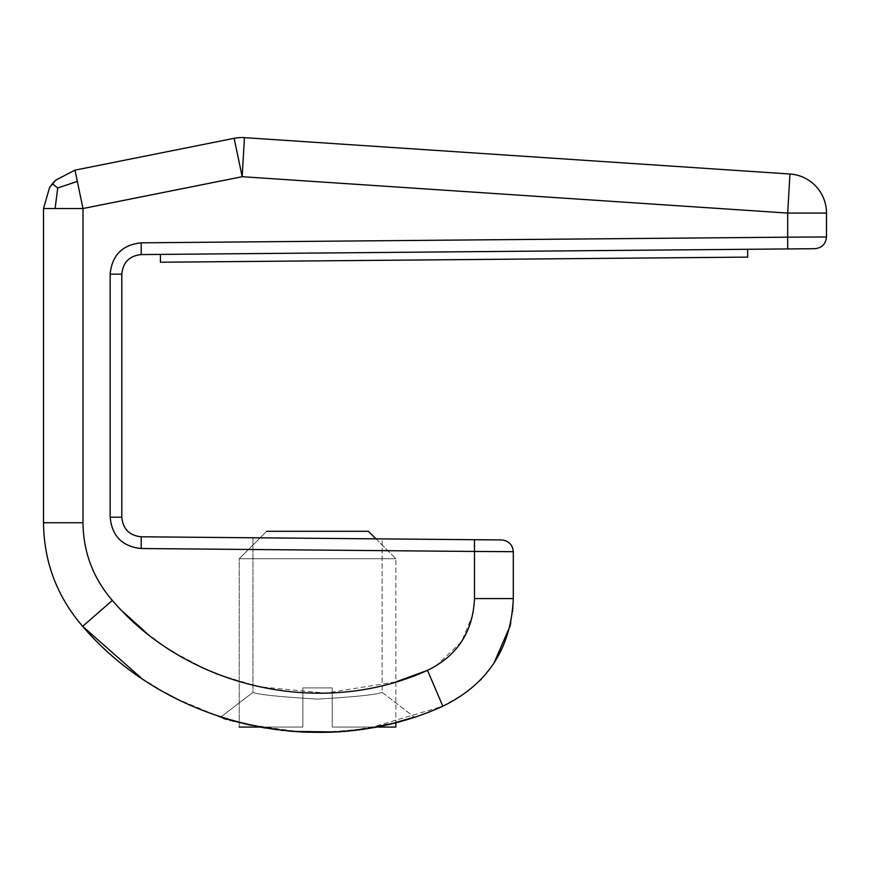 <?xml version="1.0" encoding="UTF-8"?>
<svg xmlns="http://www.w3.org/2000/svg" width="870" height="870" viewBox="0 0 870 870"><rect width="100%" height="100%" fill="white"/><g stroke="black" fill="none" stroke-linecap="round" stroke-linejoin="round"><path stroke-width="0.65" stroke-dasharray="4.35 3.26" d="M382.147 692.368L414.294 717.054L382.147 692.368L382.147 538.9L252.952 537.769L382.147 538.9L252.952 537.769L382.147 538.9L382.147 692.368C376.84 694.619 355.308 696.87 317.55 699.099C355.297 696.87 376.83 694.619 382.147 692.368L382.147 692.368C376.84 694.619 355.308 696.859 317.55 699.099C355.264 696.87 376.797 694.63 382.147 692.368L414.294 717.054C413.359 719.153 391.837 723.709 349.74 730.713C303.608 733.627 266.775 730.865 239.25 722.426L260.087 727.059L302.869 727.059L302.869 687.909L332.231 687.909L302.869 687.909L332.231 687.909L302.869 687.909L302.869 727.059L239.25 727.059L239.25 558.714L395.85 558.714L239.25 558.714L395.85 558.714L239.25 558.714L239.25 727.059L302.869 727.059L302.869 687.909L302.869 727.059L239.25 727.059M371.338 727.722L395.85 722.426L395.85 558.714L395.85 727.059L332.231 727.059L332.231 687.909L332.231 727.059L375.013 727.059M375.981 538.845L395.85 558.714L368.445 531.309L266.655 531.309L368.445 531.309L266.655 531.309L239.25 558.714L266.655 531.309M395.85 727.059L332.231 727.059L332.231 687.909L332.231 727.059L395.85 727.059M57.724 187.985L77.463 181.373L82.987 208.539L55.093 208.539L57.724 187.985L52.374 183.722L55.658 180.188L74.972 170.15L234.15 138.308A39.15 39.15 0 0 1 244.437 137.645L789.949 174.011A39.15 39.15 0 0 1 826.5 213.074L826.5 236.955C825.771 243.992 821.889 247.906 814.853 248.7L141.201 254.573C129.402 255.813 122.942 262.338 121.8 274.148L110.153 274.148C111.98 255.258 122.322 244.818 141.201 242.828L787.687 237.184L787.687 213.074L826.5 213.074M474.487 599.561L474.487 598.582L513.3 598.582L513.3 551.689C512.571 544.642 508.689 540.738 501.653 539.944L141.201 536.79C129.412 535.55 122.942 529.025 121.8 517.215L121.8 274.148C122.942 262.338 129.402 255.813 141.201 254.573L141.201 242.828M55.093 208.539L43.5 208.539L43.5 522.75C43.946 562.009 56.996 596.537 82.65 626.335L112.35 600.441L122.485 611.316M369.424 728.049L442.83 706.222L466.646 692.303M466.755 692.215L480.414 680.09M481.208 679.263L493.942 663.179M510.82 622.572L512.604 611.393M74.972 170.15L77.463 181.373M301.488 731.964C249.429 725.286 222.535 720.316 220.806 717.054L221.078 717.141M222.133 717.489L222.709 717.674M224.036 718.087L224.797 718.326M228.69 719.501L230.517 720.034M231.474 720.316L232.203 720.523M233.584 720.915L238.978 722.361M414.294 717.054L411.021 718.098M410.455 718.283L408.247 718.957M407.976 719.033L406.421 719.501M405.681 719.718L404.365 720.099M403.908 720.229C386.269 726.809 356.482 730.854 314.559 732.355M314.385 732.355L308.622 732.246M308.502 732.246L304.272 732.094M234.15 721.067L236.705 721.763M237.216 721.893L239.707 722.546M241.501 723.003L243.339 723.459M249.331 724.851L290.101 731.17M291.918 731.322L295.659 731.605M299.149 731.833L301.76 731.975M304.728 732.116L306.403 732.181M310.318 732.29C337.908 732.453 361.528 730.311 381.19 725.841M388.303 724.275L390.673 723.72M391.598 723.492L395.143 722.611M406.062 719.61L412.782 717.543M411.118 718.065L410.281 718.326M371.294 727.733C307.012 742.752 213.922 717.435 220.806 717.054L252.952 692.368C258.259 694.619 279.792 696.859 317.55 699.099C279.803 696.87 258.27 694.619 252.952 692.368C258.259 694.619 279.792 696.87 317.55 699.099C279.835 696.87 258.303 694.63 252.952 692.368L252.952 537.769L252.952 692.368L220.806 717.054L252.952 692.368M141.212 678.013L164.158 692.237M175.925 698.523L218.163 716.184M221.339 717.228L222.285 717.532M222.687 717.663L223.992 718.076M224.862 718.348L226.515 718.848M278.052 729.876L280.662 730.191M282.87 730.452L286.872 730.865M288.753 731.05L292.581 731.376M333.623 731.964L368.956 728.125M112.35 600.441C93.112 578.093 83.324 552.2 82.987 522.75L82.987 208.539L242.175 176.708L234.15 138.308A39.15 39.15 0 0 1 244.437 137.645L242.175 176.708L787.687 213.074L789.949 174.011M43.5 208.539L49.547 187.637L52.374 183.722M747.602 249.288L160.384 254.41L160.45 262.24L747.678 257.118L747.602 249.288L160.384 254.41M474.487 598.582L474.487 551.449L141.201 548.535L141.201 536.79C129.412 535.55 122.942 529.025 121.8 517.215L110.153 517.215L110.153 274.148M442.83 706.222L427.507 670.346L435.772 666.148M435.826 666.105L461.589 641.647L472.91 614.22M472.943 614.089L474.465 600.528M146.508 633.023L162.755 645.083M163.125 645.344L171.705 650.977M173.967 652.391L205.885 669.291M218.903 674.718L258.227 686.647L325.565 693.118L395.85 681.906M110.153 517.215C111.98 536.116 122.333 546.556 141.201 548.535M787.687 248.929L787.687 237.184L826.5 236.955C825.771 243.992 821.889 247.906 814.853 248.7M501.653 539.944C508.689 540.738 512.571 544.642 513.3 551.689L474.487 551.449L474.487 539.704M82.987 522.75L43.5 522.75"/><path stroke-width="1.3" d="M375.013 727.059L395.85 727.059L395.85 722.426L410.281 718.326M266.655 531.309L368.445 531.309L375.981 538.845M239.25 727.059L260.087 727.059L278.052 729.876M55.093 208.539L57.724 187.985L52.374 183.722L49.547 187.637L43.5 208.539L82.987 208.539L74.972 170.15L234.15 138.308L242.175 176.708L787.687 213.074L787.687 237.184L826.5 236.955C825.771 243.992 821.889 247.906 814.853 248.7L141.201 254.573C129.402 255.813 122.942 262.338 121.8 274.148L121.8 517.215C122.942 529.025 129.412 535.55 141.201 536.79L501.653 539.944C508.689 540.738 512.571 544.642 513.3 551.689L513.3 598.582L474.487 598.582L474.487 551.449L141.201 548.535L141.201 536.79C129.412 535.55 122.942 529.025 121.8 517.215L110.153 517.215C111.98 536.116 122.333 546.556 141.201 548.535M234.15 138.308A39.15 39.15 0 0 1 244.437 137.645L789.949 174.011A39.15 39.15 0 0 1 826.5 213.074L826.5 236.955M43.5 208.539L43.5 522.75C43.946 562.009 56.996 596.537 82.65 626.335L141.212 678.013M480.414 680.09L481.208 679.263M493.942 663.179L509.972 626.324L510.82 622.572M512.604 611.393L513.3 598.582C511.114 648.444 487.624 684.32 442.83 706.222C321.976 761.098 169.03 727.168 82.65 626.335L112.35 600.441C187.942 688.67 321.759 718.359 427.507 670.346C457.37 655.741 473.03 631.827 474.487 598.582M57.724 187.985L77.463 181.373M52.374 183.722L49.547 187.637L55.658 180.188L52.374 183.722L55.658 180.188L74.972 170.15M218.163 716.184L221.034 717.13M221.404 717.25L222.133 717.489M222.709 717.674L224.036 718.087M224.797 718.326L220.806 717.054M227.766 719.229L228.69 719.501M230.517 720.034L231.474 720.316M232.203 720.523L233.584 720.915M226.515 718.848L238.978 722.361M411.021 718.098L410.455 718.283M406.421 719.501L405.681 719.718M304.272 732.094L301.488 731.964M227.886 719.262L234.15 721.067M239.707 722.546L241.501 723.003M243.339 723.459L249.331 724.851M290.101 731.17L291.918 731.322M295.659 731.605L299.149 731.833M301.76 731.975L304.728 732.116M306.403 732.181L310.318 732.29M381.19 725.841L388.303 724.275M390.673 723.72L391.598 723.492M395.143 722.611L406.062 719.61M412.782 717.543L413.489 717.315M413.794 717.217L412.826 717.532M412.467 717.641L411.118 718.065M164.158 692.237L175.925 698.523M223.992 718.076L224.862 718.348M280.662 730.191L282.87 730.452M286.872 730.865L288.753 731.05M292.581 731.376L333.623 731.964M160.384 254.41L160.45 262.24L747.678 257.118L747.602 249.288M474.465 600.528L474.487 599.561M122.485 611.316L146.508 633.023M171.705 650.977L173.967 652.391M205.885 669.291L218.903 674.718M395.85 681.906L427.507 670.346L442.83 706.222M787.687 248.929L787.687 237.184L141.201 242.828C122.322 244.818 111.98 255.258 110.153 274.148L121.8 274.148M141.201 242.828L141.201 254.573M110.153 517.215L110.153 274.148M112.35 600.441C93.112 578.093 83.324 552.2 82.987 522.75L82.987 208.539L242.175 176.708L244.437 137.645M474.487 539.704L474.487 551.449L513.3 551.689M789.949 174.011L787.687 213.074L826.5 213.074M82.987 522.75L43.5 522.75"/></g></svg>
